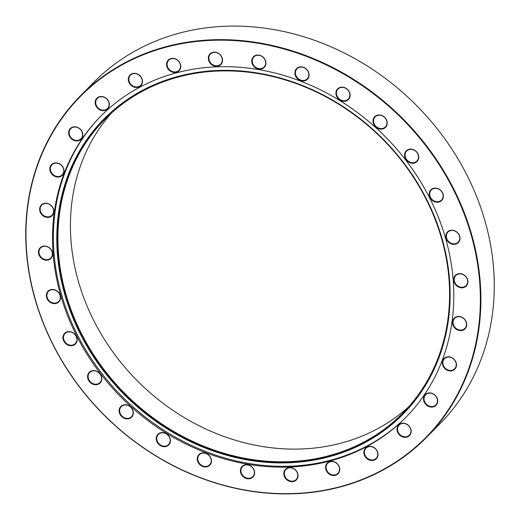 <?xml version="1.0" encoding="UTF-8"?>
<svg xmlns="http://www.w3.org/2000/svg" width="520" height="520" viewBox="0 0 520 520"><rect width="100%" height="100%" fill="white"/><g stroke="black" fill="none" stroke-linecap="round" stroke-linejoin="round"><path stroke-width="0.78" d="M257.543 55.023A7.592 6.565 44.6 0 1 265.817 61.841A7.592 6.565 44.6 0 1 260.117 69.193A7.592 6.565 44.6 0 1 251.843 62.38A7.592 6.565 44.6 0 1 257.543 55.023M260.189 68.666A7.176 6.214 -135.4 0 0 264.082 67.008A7.176 6.214 -135.4 0 0 264.791 59.482A7.176 6.214 -135.4 0 0 257.757 55.263A7.176 6.214 -135.4 0 0 253.864 56.92A7.176 6.214 -135.4 0 0 253.149 64.448A7.176 6.214 -135.4 0 0 260.189 68.666M300.697 66.859A7.592 6.565 44.6 0 1 308.971 73.671A7.592 6.565 44.6 0 1 303.271 81.029A7.592 6.565 44.6 0 1 295.002 74.217A7.592 6.565 44.6 0 1 300.697 66.859M303.349 80.502A7.176 6.214 -135.4 0 0 307.242 78.839A7.176 6.214 -135.4 0 0 307.95 71.318A7.176 6.214 -135.4 0 0 300.911 67.1A7.176 6.214 -135.4 0 0 297.017 68.757A7.176 6.214 -135.4 0 0 296.309 76.284A7.176 6.214 -135.4 0 0 303.349 80.502M341.725 87.126A7.592 6.565 44.6 0 1 349.999 93.945A7.592 6.565 44.6 0 1 344.299 101.296A7.592 6.565 44.6 0 1 336.024 94.484A7.592 6.565 44.6 0 1 341.725 87.126M344.37 100.77A7.176 6.214 -135.4 0 0 348.263 99.112A7.176 6.214 -135.4 0 0 348.972 91.585A7.176 6.214 -135.4 0 0 341.939 87.367A7.176 6.214 -135.4 0 0 338.046 89.024A7.176 6.214 -135.4 0 0 337.331 96.551A7.176 6.214 -135.4 0 0 344.37 100.77M378.82 114.946A7.592 6.565 44.6 0 1 387.094 121.758A7.592 6.565 44.6 0 1 381.394 129.116A7.592 6.565 44.6 0 1 373.12 122.304A7.592 6.565 44.6 0 1 378.82 114.946M381.472 128.59A7.176 6.214 -135.4 0 0 385.359 126.926A7.176 6.214 -135.4 0 0 386.074 119.405A7.176 6.214 -135.4 0 0 379.035 115.18A7.176 6.214 -135.4 0 0 375.141 116.844A7.176 6.214 -135.4 0 0 374.433 124.365A7.176 6.214 -135.4 0 0 381.472 128.59M410.371 149.097A7.592 6.565 44.6 0 1 418.646 155.909A7.592 6.565 44.6 0 1 412.945 163.267A7.592 6.565 44.6 0 1 404.671 156.455A7.592 6.565 44.6 0 1 410.371 149.097M413.017 162.734A7.176 6.214 -135.4 0 0 416.91 161.077A7.176 6.214 -135.4 0 0 417.625 153.549A7.176 6.214 -135.4 0 0 410.585 149.331A7.176 6.214 -135.4 0 0 406.692 150.995A7.176 6.214 -135.4 0 0 405.977 158.516A7.176 6.214 -135.4 0 0 413.017 162.734M434.993 188.084A7.592 6.565 44.6 0 1 443.268 194.896A7.592 6.565 44.6 0 1 437.567 202.254A7.592 6.565 44.6 0 1 429.293 195.442A7.592 6.565 44.6 0 1 434.993 188.084M437.645 201.728A7.176 6.214 -135.4 0 0 441.532 200.064A7.176 6.214 -135.4 0 0 442.247 192.543A7.176 6.214 -135.4 0 0 435.207 188.325A7.176 6.214 -135.4 0 0 431.314 189.982A7.176 6.214 -135.4 0 0 430.606 197.509A7.176 6.214 -135.4 0 0 437.645 201.728M451.613 230.211A7.592 6.565 44.6 0 1 459.888 237.022A7.592 6.565 44.6 0 1 454.188 244.381A7.592 6.565 44.6 0 1 445.913 237.569A7.592 6.565 44.6 0 1 451.613 230.211M454.259 243.854A7.176 6.214 -135.4 0 0 458.153 242.19A7.176 6.214 -135.4 0 0 458.868 234.669A7.176 6.214 -135.4 0 0 451.828 230.451A7.176 6.214 -135.4 0 0 447.935 232.108A7.176 6.214 -135.4 0 0 447.226 239.636A7.176 6.214 -135.4 0 0 454.259 243.854M459.505 273.631A7.592 6.565 44.6 0 1 467.779 280.442A7.592 6.565 44.6 0 1 462.079 287.8A7.592 6.565 44.6 0 1 453.804 280.989A7.592 6.565 44.6 0 1 459.505 273.631M462.15 287.274A7.176 6.214 -135.4 0 0 466.043 285.61A7.176 6.214 -135.4 0 0 466.759 278.089A7.176 6.214 -135.4 0 0 459.719 273.871A7.176 6.214 -135.4 0 0 455.825 275.529A7.176 6.214 -135.4 0 0 455.111 283.056A7.176 6.214 -135.4 0 0 462.15 287.274M458.322 316.453A7.592 6.565 44.6 0 1 466.596 323.264A7.592 6.565 44.6 0 1 460.896 330.616A7.592 6.565 44.6 0 1 452.621 323.804A7.592 6.565 44.6 0 1 458.322 316.453M460.967 330.089A7.176 6.214 -135.4 0 0 464.861 328.432A7.176 6.214 -135.4 0 0 465.575 320.905A7.176 6.214 -135.4 0 0 458.536 316.687A7.176 6.214 -135.4 0 0 454.643 318.344A7.176 6.214 -135.4 0 0 453.928 325.871A7.176 6.214 -135.4 0 0 460.967 330.089M448.116 356.791A7.592 6.565 44.6 0 1 456.385 363.603A7.592 6.565 44.6 0 1 450.691 370.962A7.592 6.565 44.6 0 1 442.416 364.15A7.592 6.565 44.6 0 1 448.116 356.791M450.762 370.435A7.176 6.214 -135.4 0 0 454.656 368.771A7.176 6.214 -135.4 0 0 455.364 361.25A7.176 6.214 -135.4 0 0 448.331 357.032A7.176 6.214 -135.4 0 0 444.438 358.69A7.176 6.214 -135.4 0 0 443.723 366.216A7.176 6.214 -135.4 0 0 450.762 370.435M429.332 392.899A7.592 6.565 44.6 0 1 437.606 399.711A7.592 6.565 44.6 0 1 431.906 407.069A7.592 6.565 44.6 0 1 423.631 400.257A7.592 6.565 44.6 0 1 429.332 392.899M431.984 406.543A7.176 6.214 -135.4 0 0 435.877 404.879A7.176 6.214 -135.4 0 0 436.585 397.358A7.176 6.214 -135.4 0 0 429.546 393.133A7.176 6.214 -135.4 0 0 425.653 394.797A7.176 6.214 -135.4 0 0 424.944 402.318A7.176 6.214 -135.4 0 0 431.984 406.543M402.792 423.189A7.592 6.565 44.6 0 1 411.067 430.001A7.592 6.565 44.6 0 1 405.373 437.359A7.592 6.565 44.6 0 1 397.098 430.547A7.592 6.565 44.6 0 1 402.792 423.189M405.444 436.832A7.176 6.214 -135.4 0 0 409.338 435.168A7.176 6.214 -135.4 0 0 410.046 427.648A7.176 6.214 -135.4 0 0 403.007 423.429A7.176 6.214 -135.4 0 0 399.12 425.087A7.176 6.214 -135.4 0 0 398.404 432.614A7.176 6.214 -135.4 0 0 405.444 436.832M369.662 446.342A7.592 6.565 44.6 0 1 377.936 453.154A7.592 6.565 44.6 0 1 372.236 460.512A7.592 6.565 44.6 0 1 363.961 453.7A7.592 6.565 44.6 0 1 369.662 446.342M372.313 459.979A7.176 6.214 -135.4 0 0 376.2 458.322A7.176 6.214 -135.4 0 0 376.916 450.794A7.176 6.214 -135.4 0 0 369.876 446.576A7.176 6.214 -135.4 0 0 365.982 448.24A7.176 6.214 -135.4 0 0 365.274 455.76A7.176 6.214 -135.4 0 0 372.313 459.979M331.383 461.344A7.592 6.565 44.6 0 1 339.657 468.156A7.592 6.565 44.6 0 1 333.957 475.514A7.592 6.565 44.6 0 1 325.683 468.696A7.592 6.565 44.6 0 1 331.383 461.344M334.029 474.981A7.176 6.214 -135.4 0 0 337.922 473.324A7.176 6.214 -135.4 0 0 338.637 465.797A7.176 6.214 -135.4 0 0 331.597 461.578A7.176 6.214 -135.4 0 0 327.704 463.236A7.176 6.214 -135.4 0 0 326.989 470.762A7.176 6.214 -135.4 0 0 334.029 474.981M289.627 467.538A7.592 6.565 44.6 0 1 297.901 474.351A7.592 6.565 44.6 0 1 292.201 481.702A7.592 6.565 44.6 0 1 283.927 474.89A7.592 6.565 44.6 0 1 289.627 467.538M292.272 481.175A7.176 6.214 -135.4 0 0 296.166 479.518A7.176 6.214 -135.4 0 0 296.881 471.991A7.176 6.214 -135.4 0 0 289.842 467.772A7.176 6.214 -135.4 0 0 285.948 469.43A7.176 6.214 -135.4 0 0 285.24 476.957A7.176 6.214 -135.4 0 0 292.272 481.175M246.22 464.653A7.592 6.565 44.6 0 1 254.494 471.465A7.592 6.565 44.6 0 1 248.794 478.822A7.592 6.565 44.6 0 1 240.519 472.01A7.592 6.565 44.6 0 1 246.22 464.653M248.872 478.29A7.176 6.214 -135.4 0 0 252.766 476.632A7.176 6.214 -135.4 0 0 253.474 469.105A7.176 6.214 -135.4 0 0 246.435 464.887A7.176 6.214 -135.4 0 0 242.541 466.55A7.176 6.214 -135.4 0 0 241.833 474.071A7.176 6.214 -135.4 0 0 248.872 478.29M203.067 452.816A7.592 6.565 44.6 0 1 211.334 459.628A7.592 6.565 44.6 0 1 205.641 466.986A7.592 6.565 44.6 0 1 197.366 460.174A7.592 6.565 44.6 0 1 203.067 452.816M205.712 466.459A7.176 6.214 -135.4 0 0 209.606 464.796A7.176 6.214 -135.4 0 0 210.314 457.275A7.176 6.214 -135.4 0 0 203.275 453.057A7.176 6.214 -135.4 0 0 199.388 454.714A7.176 6.214 -135.4 0 0 198.672 462.241A7.176 6.214 -135.4 0 0 205.712 466.459M162.038 432.549A7.592 6.565 44.6 0 1 170.313 439.361A7.592 6.565 44.6 0 1 164.613 446.719A7.592 6.565 44.6 0 1 156.338 439.907A7.592 6.565 44.6 0 1 162.038 432.549M164.691 446.186A7.176 6.214 -135.4 0 0 168.584 444.529A7.176 6.214 -135.4 0 0 169.292 437.001A7.176 6.214 -135.4 0 0 162.253 432.783A7.176 6.214 -135.4 0 0 158.359 434.447A7.176 6.214 -135.4 0 0 157.651 441.968A7.176 6.214 -135.4 0 0 164.691 446.186M124.943 404.729A7.592 6.565 44.6 0 1 133.218 411.541A7.592 6.565 44.6 0 1 127.517 418.899A7.592 6.565 44.6 0 1 119.242 412.087A7.592 6.565 44.6 0 1 124.943 404.729M127.595 418.373A7.176 6.214 -135.4 0 0 131.482 416.709A7.176 6.214 -135.4 0 0 132.197 409.188A7.176 6.214 -135.4 0 0 125.158 404.969A7.176 6.214 -135.4 0 0 121.264 406.627A7.176 6.214 -135.4 0 0 120.556 414.154A7.176 6.214 -135.4 0 0 127.595 418.373M93.392 370.578A7.592 6.565 44.6 0 1 101.666 377.397A7.592 6.565 44.6 0 1 95.966 384.748A7.592 6.565 44.6 0 1 87.692 377.936A7.592 6.565 44.6 0 1 93.392 370.578M96.044 384.222A7.176 6.214 -135.4 0 0 99.938 382.564A7.176 6.214 -135.4 0 0 100.646 375.037A7.176 6.214 -135.4 0 0 93.606 370.819A7.176 6.214 -135.4 0 0 89.713 372.476A7.176 6.214 -135.4 0 0 89.005 380.003A7.176 6.214 -135.4 0 0 96.044 384.222M68.77 331.591A7.592 6.565 44.6 0 1 77.044 338.403A7.592 6.565 44.6 0 1 71.344 345.761A7.592 6.565 44.6 0 1 63.07 338.949A7.592 6.565 44.6 0 1 68.77 331.591M71.422 345.235A7.176 6.214 -135.4 0 0 75.309 343.571A7.176 6.214 -135.4 0 0 76.024 336.05A7.176 6.214 -135.4 0 0 68.984 331.825A7.176 6.214 -135.4 0 0 65.091 333.489A7.176 6.214 -135.4 0 0 64.383 341.01A7.176 6.214 -135.4 0 0 71.422 345.235M52.15 289.464A7.592 6.565 44.6 0 1 60.424 296.276A7.592 6.565 44.6 0 1 54.724 303.635A7.592 6.565 44.6 0 1 46.449 296.822A7.592 6.565 44.6 0 1 52.15 289.464M54.802 303.108A7.176 6.214 -135.4 0 0 58.689 301.444A7.176 6.214 -135.4 0 0 59.404 293.923A7.176 6.214 -135.4 0 0 52.364 289.705A7.176 6.214 -135.4 0 0 48.47 291.363A7.176 6.214 -135.4 0 0 47.762 298.889A7.176 6.214 -135.4 0 0 54.802 303.108M44.259 246.044A7.592 6.565 44.6 0 1 52.533 252.857A7.592 6.565 44.6 0 1 46.833 260.214A7.592 6.565 44.6 0 1 38.558 253.403A7.592 6.565 44.6 0 1 44.259 246.044M46.911 259.688A7.176 6.214 -135.4 0 0 50.798 258.024A7.176 6.214 -135.4 0 0 51.513 250.504A7.176 6.214 -135.4 0 0 44.473 246.285A7.176 6.214 -135.4 0 0 40.58 247.942A7.176 6.214 -135.4 0 0 39.871 255.469A7.176 6.214 -135.4 0 0 46.911 259.688M45.441 203.229A7.592 6.565 44.6 0 1 53.716 210.041A7.592 6.565 44.6 0 1 48.016 217.399A7.592 6.565 44.6 0 1 39.741 210.587A7.592 6.565 44.6 0 1 45.441 203.229M48.093 216.866A7.176 6.214 -135.4 0 0 51.987 215.208A7.176 6.214 -135.4 0 0 52.695 207.681A7.176 6.214 -135.4 0 0 45.656 203.463A7.176 6.214 -135.4 0 0 41.763 205.127A7.176 6.214 -135.4 0 0 41.054 212.647A7.176 6.214 -135.4 0 0 48.093 216.866M55.647 162.883A7.592 6.565 44.6 0 1 63.921 169.696A7.592 6.565 44.6 0 1 58.22 177.053A7.592 6.565 44.6 0 1 49.946 170.242A7.592 6.565 44.6 0 1 55.647 162.883M58.298 176.527A7.176 6.214 -135.4 0 0 62.192 174.863A7.176 6.214 -135.4 0 0 62.901 167.343A7.176 6.214 -135.4 0 0 55.861 163.118A7.176 6.214 -135.4 0 0 51.968 164.781A7.176 6.214 -135.4 0 0 51.259 172.302A7.176 6.214 -135.4 0 0 58.298 176.527M74.431 126.776A7.592 6.565 44.6 0 1 82.706 133.595A7.592 6.565 44.6 0 1 77.005 140.946A7.592 6.565 44.6 0 1 68.731 134.134A7.592 6.565 44.6 0 1 74.431 126.776M77.077 140.419A7.176 6.214 -135.4 0 0 80.971 138.756A7.176 6.214 -135.4 0 0 81.686 131.235A7.176 6.214 -135.4 0 0 74.646 127.017A7.176 6.214 -135.4 0 0 70.752 128.674A7.176 6.214 -135.4 0 0 70.038 136.201A7.176 6.214 -135.4 0 0 77.077 140.419M100.965 96.486A7.592 6.565 44.6 0 1 109.239 103.298A7.592 6.565 44.6 0 1 103.545 110.656A7.592 6.565 44.6 0 1 95.27 103.844A7.592 6.565 44.6 0 1 100.965 96.486M103.617 110.13A7.176 6.214 -135.4 0 0 107.51 108.466A7.176 6.214 -135.4 0 0 108.219 100.945A7.176 6.214 -135.4 0 0 101.179 96.727A7.176 6.214 -135.4 0 0 97.292 98.384A7.176 6.214 -135.4 0 0 96.577 105.911A7.176 6.214 -135.4 0 0 103.617 110.13M134.102 73.333A7.592 6.565 44.6 0 1 142.376 80.151A7.592 6.565 44.6 0 1 136.675 87.503A7.592 6.565 44.6 0 1 128.401 80.691A7.592 6.565 44.6 0 1 134.102 73.333M136.747 86.977A7.176 6.214 -135.4 0 0 140.641 85.319A7.176 6.214 -135.4 0 0 141.356 77.792A7.176 6.214 -135.4 0 0 134.316 73.573A7.176 6.214 -135.4 0 0 130.423 75.231A7.176 6.214 -135.4 0 0 129.714 82.758A7.176 6.214 -135.4 0 0 136.747 86.977M172.38 58.337A7.592 6.565 44.6 0 1 180.655 65.15A7.592 6.565 44.6 0 1 174.954 72.508A7.592 6.565 44.6 0 1 166.68 65.689A7.592 6.565 44.6 0 1 172.38 58.337M175.032 71.975A7.176 6.214 -135.4 0 0 178.925 70.317A7.176 6.214 -135.4 0 0 179.634 62.79A7.176 6.214 -135.4 0 0 172.594 58.572A7.176 6.214 -135.4 0 0 168.701 60.229A7.176 6.214 -135.4 0 0 167.993 67.756A7.176 6.214 -135.4 0 0 175.032 71.975M211.991 40.332A242.71 210.061 -135.4 0 0 29.738 275.606A242.71 210.061 -135.4 0 0 294.346 493.512A242.71 210.061 -135.4 0 0 476.6 258.239A242.71 210.061 -135.4 0 0 211.991 40.332M294.561 493.753A243.119 210.418 44.6 0 1 56.173 350.851A243.119 210.418 44.6 0 1 80.255 96.018A243.119 210.418 44.6 0 1 212.062 39.806A243.119 210.418 44.6 0 1 450.457 182.702A243.119 210.418 44.6 0 1 426.368 437.541A243.119 210.418 44.6 0 1 294.561 493.753M426.368 437.541L439.745 423.982A243.119 210.418 -135.4 0 0 463.827 169.15A243.119 210.418 -135.4 0 0 225.44 26.247A243.119 210.418 -135.4 0 0 93.633 82.459L80.255 96.018M214.136 52.143A7.592 6.565 44.6 0 1 222.411 58.955A7.592 6.565 44.6 0 1 216.71 66.313A7.592 6.565 44.6 0 1 208.436 59.501A7.592 6.565 44.6 0 1 214.136 52.143M216.788 65.78A7.176 6.214 -135.4 0 0 220.675 64.123A7.176 6.214 -135.4 0 0 221.39 56.595A7.176 6.214 -135.4 0 0 214.35 52.377A7.176 6.214 -135.4 0 0 210.457 54.041A7.176 6.214 -135.4 0 0 209.749 61.561A7.176 6.214 -135.4 0 0 216.788 65.78M289.536 467.025A214.338 185.504 -135.4 0 0 405.737 417.469A214.338 185.504 -135.4 0 0 426.972 192.803A214.338 185.504 -135.4 0 0 216.801 66.82A214.338 185.504 -135.4 0 0 100.601 116.376A214.338 185.504 -135.4 0 0 79.365 341.042A214.338 185.504 -135.4 0 0 289.536 467.025M101.017 115.96A214.338 185.504 -135.4 0 0 80.359 340.496A214.338 185.504 -135.4 0 0 290.361 466.18A214.338 185.504 -135.4 0 0 406.153 417.047M217.808 70.486A210.1 181.838 -135.4 0 0 217.497 70.499A210.1 181.838 -135.4 0 0 60.08 274.307A210.1 181.838 -135.4 0 0 289.101 462.774A210.1 181.838 -135.4 0 0 450.053 299.975A210.1 181.838 -135.4 0 0 217.808 70.486M217.666 70.493A209.8 181.578 -135.4 0 0 60.658 274.092A209.8 181.578 -135.4 0 0 289.341 462.202A209.8 181.578 -135.4 0 0 450.053 299.8M289.244 461.65A209.209 181.071 -135.4 0 0 402.662 413.283A209.209 181.071 -135.4 0 0 423.391 193.993A209.209 181.071 -135.4 0 0 218.25 71.025A209.209 181.071 -135.4 0 0 104.832 119.398A209.209 181.071 -135.4 0 0 84.103 338.689A209.209 181.071 -135.4 0 0 289.244 461.65M111.26 113.237A209.209 181.071 -135.4 0 0 99.067 330.454A209.209 181.071 -135.4 0 0 301.75 448.975A209.209 181.071 -135.4 0 0 408.74 406.763"/></g></svg>
